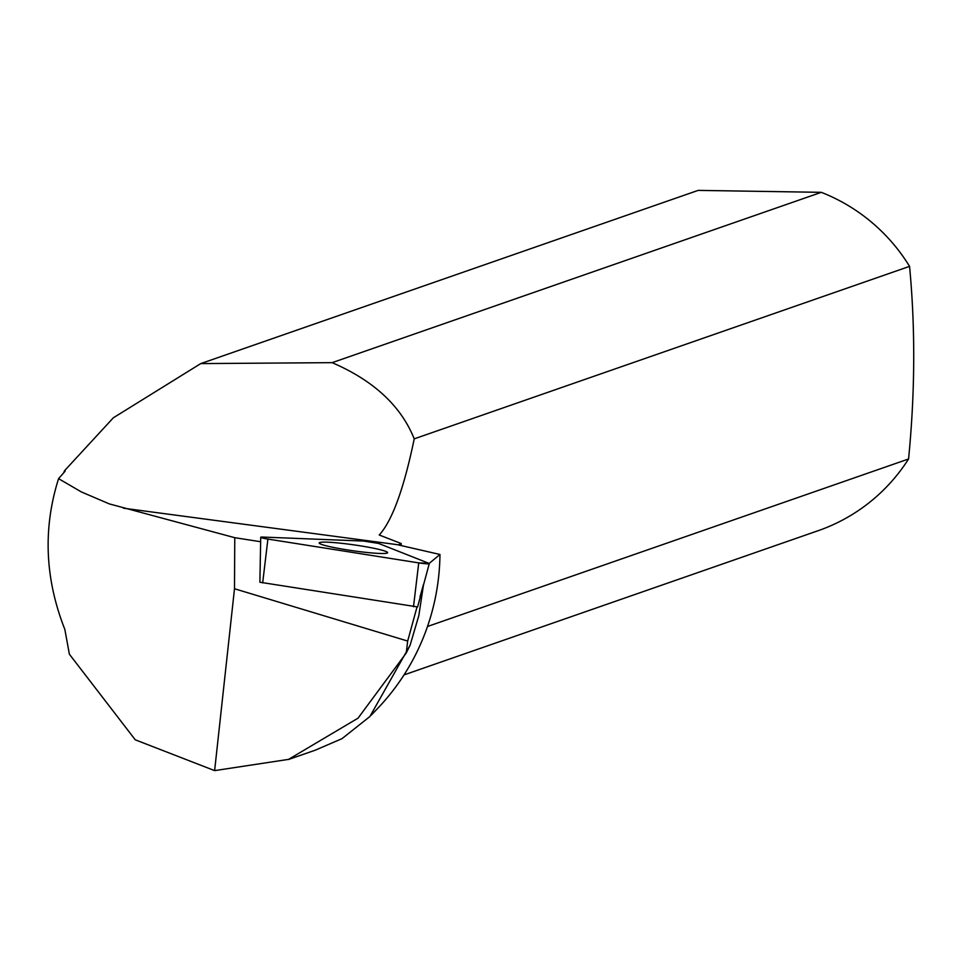 <?xml version="1.0" encoding="UTF-8"?>
<svg xmlns="http://www.w3.org/2000/svg" width="961" height="961" viewBox="0 0 961 961"><rect width="100%" height="100%" fill="white"/><g stroke="black" fill="none" stroke-linecap="round" stroke-linejoin="round"><path stroke-width="1.44" d="M417.374 606.896L259.89 582.234L260.719 537.283A8.961 0.769 8.1 0 0 267.903 539.073L418.732 562.894A8.961 0.769 8.1 0 0 429.279 563.626A8.961 0.769 8.1 0 0 428.798 563.29L378.598 543.433A8.961 0.769 8.1 0 0 363.51 541.055L262.882 537.079A8.961 0.769 8.1 0 0 260.719 537.283M379.259 553.428A34.56 2.979 8.1 0 0 387.619 552.683A34.56 2.979 8.1 0 0 365.66 546.725A34.56 2.979 8.1 0 0 327.545 542.184A34.56 2.979 8.1 0 0 319.184 542.965A34.56 2.979 8.1 0 0 341.347 548.923A34.56 2.979 8.1 0 0 379.259 553.428M416.978 607.112L407.68 641.059L234.496 588.745L234.772 537.692L260.587 541.728M200.753 363.594L332.146 362.657L821.283 192.332L698.154 190.386L200.753 363.594L113.362 417.783L64.603 470.638L65.18 471.13L58.573 478.662L81.397 491.948L109.338 503.9L234.772 537.692M429.135 563.446L439.97 554.473L398.298 544.911L401.23 543.542L401.254 545.584M58.573 478.662C42.813 528.514 44.903 578.75 64.831 629.371L69.384 654.213L135.261 739.814L214.627 770.614L288.54 759.382L358.045 718.167L406.251 653.012L410.107 645.203L369.889 716.534L342.02 738.649L315.292 750.169L288.576 759.478M371.054 715.308L377.156 708.954A227.793 224.057 -109.2 0 0 439.97 554.473M332.146 362.657C373.637 380.556 401.001 405.95 414.227 438.853C403.92 488.632 392.256 520.67 379.235 535.001L401.23 543.542M423.417 585.357L418.828 615.605L410.107 645.203M427.489 626.5L908.565 458.986A180.428 177.461 70.8 0 1 819.517 530.22L404.028 674.91M821.283 192.332A180.428 177.461 70.8 0 1 909.562 266.365L414.227 438.853M64.603 470.638A180.428 177.461 -109.2 0 0 63.594 472.956M908.565 458.986C915.088 392.593 915.425 328.386 909.562 266.365M423.489 584.408L419.969 596.997M234.496 588.745L214.627 770.614M407.68 641.059L406.251 653.012M363.51 541.055L262.882 537.079C259.218 537.151 260.887 537.812 267.903 539.073L418.732 562.894L428.798 563.29L378.598 543.433L363.51 541.055M413.494 606.739L418.732 562.894M267.903 539.073L262.665 582.919M398.503 544.827L123.44 508.201M417.567 607.028L429.279 563.626"/></g></svg>
